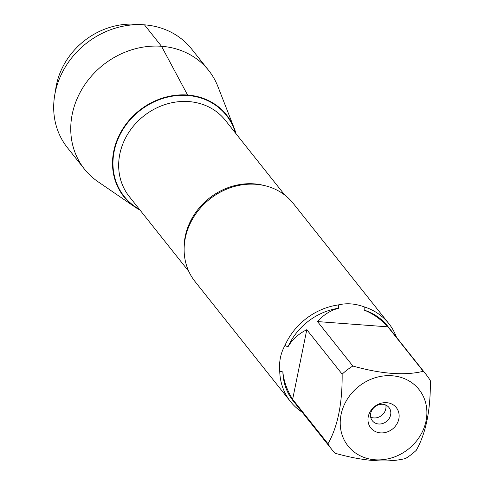 <?xml version="1.0" encoding="UTF-8"?>
<svg xmlns="http://www.w3.org/2000/svg" width="485" height="485" viewBox="0 0 485 485"><rect width="100%" height="100%" fill="white"/><g stroke="black" fill="none" stroke-linecap="round" stroke-linejoin="round"><path stroke-width="0.73" d="M388.782 323.543L293.207 203.367A62.747 55.296 141.5 0 0 255.922 184.294A62.747 55.296 141.5 0 0 193.903 216.74A62.747 55.296 141.5 0 0 194.988 281.476L290.563 401.659A62.747 55.296 -38.5 0 1 279.724 371.116C278.936 361.671 280.676 353.128 284.938 345.49A62.747 55.296 -38.5 0 1 338.251 304.932C346.672 302.925 355.311 303.574 364.168 306.872A62.747 55.296 -38.5 0 1 388.782 323.543A62.747 55.296 -38.5 0 1 396.457 337.227M302.167 412.214A62.747 55.296 -38.5 0 1 290.563 401.659M363.726 382.956A45.347 39.964 141.5 0 0 340.628 428.655A45.347 39.964 141.5 0 0 375.008 459.786A45.347 39.964 141.5 0 0 426.485 406.903A45.347 39.964 141.5 0 0 363.726 382.956M352.837 366.017A60.237 53.083 141.5 0 0 342.149 374.147C342.404 403.611 337.681 426.818 327.981 443.775A60.237 53.083 141.5 0 0 332.031 449.765A60.237 53.083 141.5 0 0 335.093 453.245C363.544 461.259 387.018 463.017 405.515 458.525A60.237 53.083 141.5 0 0 416.203 450.389C425.903 433.432 430.625 410.225 430.371 380.767A60.237 53.083 141.5 0 0 426.321 374.778A60.237 53.083 141.5 0 0 423.259 371.298C404.763 375.79 381.289 374.032 352.837 366.017L317.493 321.573L387.909 326.854C380.616 319.015 372.704 313.431 364.168 310.109A60.237 53.083 -38.5 0 1 387.557 326.035L426.321 374.778M332.031 449.765L293.267 401.022A60.237 53.083 -38.5 0 1 282.864 371.959C283.755 381.095 287.017 390.219 292.637 399.331L327.981 443.775M423.259 371.298L387.909 326.854M342.149 374.147L306.799 329.703C298.487 333.832 292.212 339.548 287.975 346.854A60.237 53.083 -38.5 0 1 338.779 308.205C330.685 310.279 323.592 314.735 317.493 321.573M279.724 371.116L282.864 371.959M338.251 304.932L338.779 308.205M287.975 346.854L284.938 345.49M364.168 310.109L364.168 306.872M187.592 95.03A65.62 57.83 -38.5 0 1 236.031 133.751A65.62 57.83 141.5 0 0 234.225 128.27A65.62 57.83 141.5 0 0 187.592 95.03A65.62 57.83 141.5 0 0 118.655 136.437A65.62 57.83 141.5 0 0 135.097 207.101A65.62 57.83 141.5 0 0 140.032 210.096A65.62 57.83 -38.5 0 1 117.388 139.31A65.62 57.83 -38.5 0 1 187.592 95.03L161.505 46.281A79.322 69.907 141.5 0 0 83.099 87.306A79.322 69.907 141.5 0 0 84.469 169.144A79.322 69.907 141.5 0 0 98.049 181.754L135.097 207.101M386.63 402.671A16.308 14.368 -38.5 0 1 395.251 426.321A16.308 14.368 -38.5 0 1 368.788 424.339A16.308 14.368 -38.5 0 1 386.63 402.671M292.637 399.331L306.799 329.703M382.671 404.29A10.634 9.373 141.5 0 0 372.159 409.789A10.634 9.373 141.5 0 0 372.341 420.762A10.634 9.373 141.5 0 0 386.496 421.477A10.634 9.373 141.5 0 0 388.988 407.527A10.634 9.373 141.5 0 0 382.671 404.29M370.673 417.136A10.634 9.373 141.5 0 0 373.832 417.931A10.634 9.373 141.5 0 0 385.83 405.084M234.225 128.27L217.868 86.463A79.322 69.907 141.5 0 0 208.635 70.398A79.322 69.907 141.5 0 0 161.505 46.281L144.445 24.832L143.148 24.747M208.635 70.398L191.575 48.949A79.322 69.907 141.5 0 0 143.796 24.79A79.322 69.907 141.5 0 0 54.629 95.697A79.322 69.907 141.5 0 0 67.415 147.689L84.469 169.144M54.629 95.697L55.933 87.664A70.931 62.517 -38.5 0 1 135.673 24.25L143.796 24.79M184.124 249.411A61.328 54.047 -38.5 0 1 254.273 183.863A61.328 54.047 -38.5 0 1 264.41 185.567M284.816 195.097L225.276 120.231A61.328 54.047 141.5 0 0 188.841 101.589A61.328 54.047 141.5 0 0 128.216 133.302A61.328 54.047 141.5 0 0 129.283 196.577L188.823 271.442M139.48 209.405A65.226 57.485 -38.5 0 1 118 139.019A65.226 57.485 -38.5 0 1 187.586 95.478A65.226 57.485 -38.5 0 1 235.48 133.06"/></g></svg>
